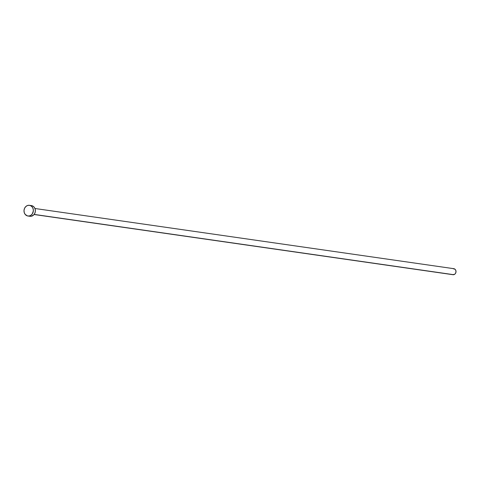 <?xml version="1.0" encoding="UTF-8"?>
<svg xmlns="http://www.w3.org/2000/svg" width="480" height="480" viewBox="0 0 480 480"><rect width="100%" height="100%" fill="white"/><g stroke="black" fill="none" stroke-linecap="round" stroke-linejoin="round"><path stroke-width="0.72" d="M34.08 214.506L452.946 274.698A3.036 2.622 -81.8 0 0 453.654 274.692L34.158 214.41L453.654 274.692A3.036 2.622 -81.8 0 0 456.012 271.656A3.036 2.622 -81.8 0 0 453.81 268.686L34.944 208.494M29.16 215.988A5.4 4.662 98.2 0 1 27.906 216.006A5.4 4.662 98.2 0 1 24 210.72A5.4 4.662 98.2 0 1 28.188 205.332A5.4 4.662 98.2 0 1 29.442 205.314A5.4 4.662 98.2 0 1 33.354 210.6A5.4 4.662 98.2 0 1 29.16 215.988L27.342 215.886L25.074 214.272L24.21 212.466L24.018 210.384L24.54 208.35L25.686 206.664L27.294 205.584L29.106 205.284L30.858 205.8L32.274 207.054L33.144 208.854L33.336 210.936L32.31 213.876L30.906 215.286L29.16 215.988M27.906 216.006L29.928 216.294A5.4 4.662 -81.8 0 0 31.182 216.282A5.4 4.662 -81.8 0 0 35.376 210.894A5.4 4.662 -81.8 0 0 31.464 205.608L29.442 205.314M31.128 205.572L32.88 206.088L34.296 207.342L35.166 209.148L35.358 211.224L34.836 213.264L33.684 214.95L31.182 216.282L29.364 216.174M453.108 268.692L455.04 269.262L455.694 270.138L456 271.848L455.424 273.504L454.632 274.296L452.628 274.632"/></g></svg>
